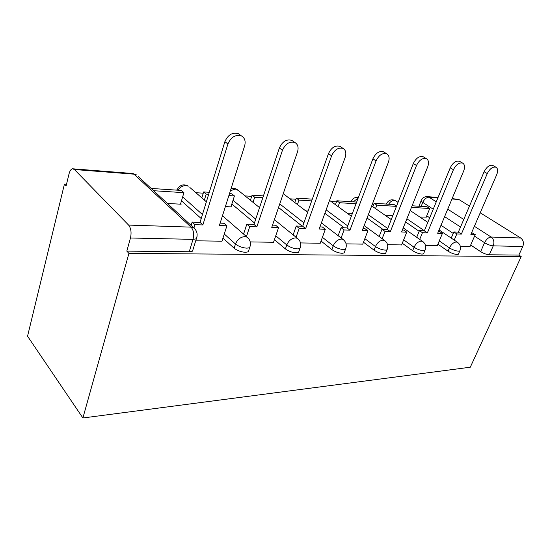 <?xml version="1.0" encoding="UTF-8"?>
<svg xmlns="http://www.w3.org/2000/svg" width="551" height="551" viewBox="0 0 551 551"><rect width="100%" height="100%" fill="white"/><g stroke="black" fill="none" stroke-linecap="round" stroke-linejoin="round"><path stroke-width="0.83" d="M437.893 244.189L448.059 251.187C451.159 253.143 454.162 254.231 457.068 254.459L458.356 254.225L458.701 253.426M402.285 243.26L412.658 250.691C415.791 252.73 418.925 253.866 422.059 254.101L423.54 253.839L423.933 252.888M363.481 242.22L374.067 250.154C377.221 252.282 380.493 253.467 383.895 253.715L385.604 253.412L386.058 252.268M321.033 241.042L331.826 249.562C334.994 251.786 338.424 253.033 342.13 253.295L344.113 252.943L344.637 251.559M274.412 239.699L285.397 248.914C288.566 251.249 292.168 252.551 296.218 252.826L298.546 252.42L299.138 250.746M222.955 238.142L234.127 248.191C237.274 250.65 241.069 252.027 245.512 252.317L248.267 251.835L248.942 249.803M373.743 204.304L372.338 204.214M336.454 201.873L331.11 201.521M295.921 199.228L289.978 198.835M251.697 196.342L245.078 195.908M203.264 193.181L195.874 192.698M66.506 184.261L64.426 184.124L27.55 336.213L82.891 417.982L128.927 253.384L521.198 256.573L470.285 367.214L82.891 417.982M480.224 212.796L520.681 238.004C523.36 240.112 524.07 242.943 522.809 246.497L518.87 255.079L489.295 254.782C486.595 254.569 483.709 253.522 480.644 251.642L470.692 245.03M453.218 233.41L441 225.29M429.711 217.783L426.756 215.82M452.144 198.587L458.914 199.517L469.459 206.095M518.87 255.079L521.198 256.573M74.399 169.522L128.597 225.077L191.059 227.136L133.976 174.164L74.399 169.522L72.539 168.778C71.003 169.143 69.832 170.838 69.04 173.847L66.099 185.921L64.426 184.124M197.044 236.413L196.321 238.838L193.036 239.354L130.47 237.998L126.82 251.118L128.927 253.384M130.47 237.998C131.648 232.543 131.021 228.238 128.597 225.077M195.715 240.794L221.977 241.207M167.408 203.471L181.141 204.207L180.625 203.739M250.237 241.91L273.523 242.282M225.38 206.591L231.572 206.921L231.048 206.487M300.515 242.929L320.227 243.246M346.083 243.859L362.744 244.127M387.567 244.706L401.61 244.926M425.482 245.477L437.274 245.663M419.173 231.303L405.612 221.963M382.745 229.264L367.056 218.031M344.251 227.818L324.876 213.299M302.265 226.234L278.537 207.507M254.438 222.955L231.84 204.015M201.205 218.554L181.493 200.812M460.278 246.187L470.127 246.338M419.89 217.046L426.24 217.087M126.82 251.118L189.234 251.745L192.513 251.18L193.277 248.701M305.757 210.909L308.092 211.033M347.054 213.134L352.406 213.416M384.97 215.172L392.808 215.593M221.936 241.331L226.916 225.793L219.374 225.524L244.63 145.877C245.849 141.297 244.816 137.998 241.545 135.98C235.635 134.272 231.096 136.937 227.921 143.969L224.877 141.676C228.031 134.664 232.563 132.02 238.459 133.741L240.036 134.885M226.916 225.793L224.05 223.286L220.131 223.134M227.921 143.969L202.858 224.946L194.958 224.663L192.147 222.081L191.128 225.421M193.952 227.949L194.958 224.663M180.494 204.173L183.91 192.671L181.396 190.446L151.16 188.435M183.91 192.671L153.619 190.715M224.877 141.676L200.034 222.377L192.147 222.081M200.034 222.377L202.858 224.946M273.489 242.378L278.565 227.625L271.753 227.384L297.499 151.911C298.78 147.503 297.926 144.376 294.957 142.53C289.709 141.063 285.549 143.618 282.484 150.196L279.371 147.999C282.415 141.442 286.554 138.9 291.803 140.374L292.939 141.146M278.565 227.625L275.638 225.228L272.531 225.111M282.484 150.196L256.862 226.854L249.748 226.606L246.848 224.14L243.576 234.079M246.449 236.572L249.748 226.606M209.29 192.299L203.65 191.927L201.831 197.871M230.924 206.887L234.423 195.929L231.84 193.8L229.485 193.642M208.684 194.269L206.198 194.104L203.65 191.927M234.423 195.929L228.872 195.571M204.366 200.068L206.198 194.104M279.371 147.999L253.956 224.409L246.848 224.14M253.956 224.409L256.862 226.854M320.2 243.335L325.338 229.278L319.153 229.058L345.174 157.352C346.496 153.109 345.808 150.134 343.094 148.433C338.397 147.172 334.567 149.624 331.612 155.802L328.451 153.688C331.392 147.53 335.208 145.092 339.905 146.359L340.732 146.897M325.338 229.278L322.363 226.991L319.938 226.902M331.612 155.802L305.653 228.582L299.207 228.355L296.259 226.006L293.139 234.864M296.066 237.24L299.207 228.355M263.44 195.901L252.089 195.144L250.423 200.24M262.82 197.761L254.707 197.237L252.089 195.144M253.019 202.348L254.707 197.237M328.451 153.688L302.692 226.247L296.259 226.006M302.692 226.247L305.653 228.582M362.716 244.196L367.882 230.786L362.248 230.587L388.386 162.283C389.743 158.199 389.185 155.368 386.712 153.791C382.477 152.696 378.93 155.058 376.071 160.878L372.889 158.84C375.734 153.04 379.267 150.692 383.503 151.794L384.109 152.172M367.882 230.786L364.886 228.596L363.04 228.527M376.071 160.878L349.954 230.153L344.093 229.946L341.103 227.694L338.128 235.683M341.097 237.949L344.093 229.946M312.314 199.145L296.314 198.085L294.778 202.513M311.687 200.915L298.973 200.096L296.314 198.085M297.423 204.538L298.973 200.096M372.889 158.84L346.965 227.921L341.103 227.694M346.965 227.921L349.954 230.153M401.583 244.988L406.755 232.164L401.596 231.978L427.734 166.767C429.119 162.834 428.671 160.134 426.405 158.667C422.569 157.717 419.27 159.99 416.501 165.486L413.312 163.53C416.067 158.047 419.359 155.781 423.196 156.746L423.643 157.014M406.755 232.164L403.752 230.056L402.388 230.008M416.501 165.486L390.356 231.578L384.997 231.392L382.001 229.237L379.157 236.503M382.139 238.673L384.997 231.392M356.655 202.093L336.854 200.778L335.428 204.662M356.022 203.78L339.533 202.713L336.854 200.778M338.1 206.611L339.533 202.713M413.312 163.53L387.353 229.443L382.001 229.237M387.353 229.443L390.356 231.578M437.253 245.718L442.412 233.424L437.673 233.259L463.708 170.872C465.113 167.077 464.768 164.494 462.682 163.13C459.197 162.297 456.111 164.487 453.425 169.701L450.243 167.814C452.908 162.614 455.994 160.431 459.486 161.271L459.816 161.471M442.412 233.424L439.409 231.406L438.458 231.372M453.425 169.701L427.356 232.894L422.438 232.715L419.435 230.649L416.714 237.309M419.704 239.389L422.438 232.715M396.506 206.205L394.11 204.579L374.143 203.257L372.82 206.701M396.431 206.384L376.843 205.124L374.143 203.257M375.513 208.574L376.843 205.124M450.243 167.814L424.346 230.835L419.435 230.649M424.346 230.835L427.356 232.894M470.099 246.387L475.231 234.588L470.864 234.43L496.733 174.639C498.145 170.975 497.89 168.503 495.969 167.228C492.78 166.492 489.88 168.606 487.284 173.565L484.115 171.74C486.705 166.795 489.598 164.694 492.787 165.431L493.042 165.576M475.231 234.588L471.649 232.618M487.284 173.565L461.359 234.092L456.834 233.934L453.838 231.95L451.228 238.087M454.21 240.091L456.834 233.934M426.116 217.383L429.739 208.533L427.032 206.77L412.1 205.778M429.739 208.533L411.466 207.355M484.115 171.74L458.363 232.116L453.838 231.95M458.363 232.116L461.359 234.092M460.106 250.147L459.768 250.946L458.48 251.166C455.574 250.932 452.571 249.844 449.458 247.895L439.264 240.925M448.059 251.187L449.458 247.895C451.276 244.251 453.569 242.288 456.345 241.985L457.922 242.598M425.344 249.465L424.959 250.416L423.485 250.671C420.344 250.423 417.203 249.286 414.063 247.254L403.656 239.85M412.658 250.691L414.063 247.254C415.909 243.459 418.34 241.407 421.343 241.097L423.223 241.868M387.47 248.694L387.022 249.837L385.321 250.126C381.919 249.872 378.633 248.68 375.472 246.559L364.852 238.659M374.067 250.154L375.472 246.559C377.345 242.592 379.914 240.443 383.186 240.126L385.452 241.131M346.042 247.812L345.532 249.197L343.548 249.534C339.843 249.266 336.406 248.019 333.224 245.794L322.397 237.316M331.826 249.562L333.224 245.794C335.125 241.634 337.859 239.389 341.427 239.058L343.073 239.465L344.189 240.408M300.529 246.814L299.951 248.487L297.623 248.887C293.573 248.597 289.964 247.289 286.789 244.961L275.755 235.787M285.397 248.914L286.789 244.961C288.703 240.594 291.624 238.239 295.536 237.894L297.457 238.363L298.938 239.747M250.306 245.663L249.644 247.702L246.896 248.164C242.447 247.854 238.645 246.483 235.491 244.031L224.278 234.03M234.127 248.191L235.491 244.031C237.419 239.437 240.546 236.958 244.858 236.599L247.13 237.164L249.086 239.237M480.644 251.642L484.577 242.709L474.549 236.159M460.533 227.019L444.609 216.633M433.231 209.208L422.782 202.389C421.205 201.329 420.744 200.592 421.377 200.185C422.534 197.94 424.36 196.748 426.846 196.597L429.029 197.189L436.268 201.831M421.164 206.377L422.782 202.389C424.38 199.069 426.467 197.334 429.029 197.189L437.887 197.878M447.722 209.18L463.756 219.47M474.383 226.296L491.12 237.033L520.681 238.004M458.914 199.517L451.978 198.98M424.387 230.752L406.886 218.788M387.718 228.52L368.316 214.725M347.715 225.917L326.123 209.862M303.904 222.838L279.756 203.932M255.712 219.126L233.032 200.275M202.444 214.546L182.656 196.886M176.52 190.123L177.126 189.634C179.867 184.847 183.6 183.69 188.332 186.155L186.114 185.522C182.863 185.501 180.225 187.071 178.193 190.233M189.861 187.478L206.363 201.804M351.021 201.721L351.414 201.143C352.936 198.25 355.278 196.982 358.439 197.341M386.265 204.063L386.595 203.477C388.792 199.868 391.754 198.932 395.494 200.667L394.406 200.371C392.264 200.385 390.335 201.673 388.62 204.214M238.438 190.529L235.353 189.027L230.401 190.749M358.198 197.974L353.301 201.873M395.949 200.97L398.015 202.362M189.234 251.745L193.036 239.354C194.262 234.203 193.601 230.132 191.059 227.136L193.711 227.811L138.501 176.726M489.295 254.782L493.262 245.856C490.562 245.622 487.669 244.568 484.577 242.709C486.375 239.196 488.558 237.309 491.12 237.033C493.82 239.217 494.536 242.158 493.262 245.856L522.809 246.497M73.366 168.847L132.013 173.448L136.545 174.922L132.736 173.482M248.267 251.835L249.644 247.702C251.242 243.487 250.402 239.974 247.13 237.164L222.466 215.772M298.546 252.42L299.951 248.487C301.5 244.424 300.674 241.049 297.457 238.363L274.384 219.663M344.113 252.943L345.532 249.197C347.047 245.271 346.228 242.027 343.073 239.465L321.398 222.88M385.604 253.412L387.022 249.837C388.503 246.049 387.697 242.929 384.605 240.47L364.163 225.586M423.54 253.839L424.959 250.416C426.405 246.758 425.613 243.749 422.569 241.393L403.229 227.907M458.356 254.225L459.768 250.946C461.18 247.413 460.402 244.513 457.42 242.24L439.064 229.919M259.535 207.631L237.254 189.572C235.325 188.297 233.252 188.022 231.041 188.724M283.248 193.69L307.63 212.342M329.56 200.392L351.345 216.254M371.691 205.909L391.251 219.546M410.192 210.537L427.824 222.377M192.513 251.18L196.321 238.838C197.961 234.437 197.086 230.759 193.711 227.811M418.939 206.232L421.129 200.805M438.052 197.478L427.81 196.673M238.459 133.741L241.545 135.98M291.803 140.374L294.957 142.53M339.905 146.359L343.094 148.433M383.503 151.794L386.712 153.791M423.196 156.746L426.405 158.667M459.486 161.271L462.682 163.13M492.787 165.431L495.969 167.228"/></g></svg>
